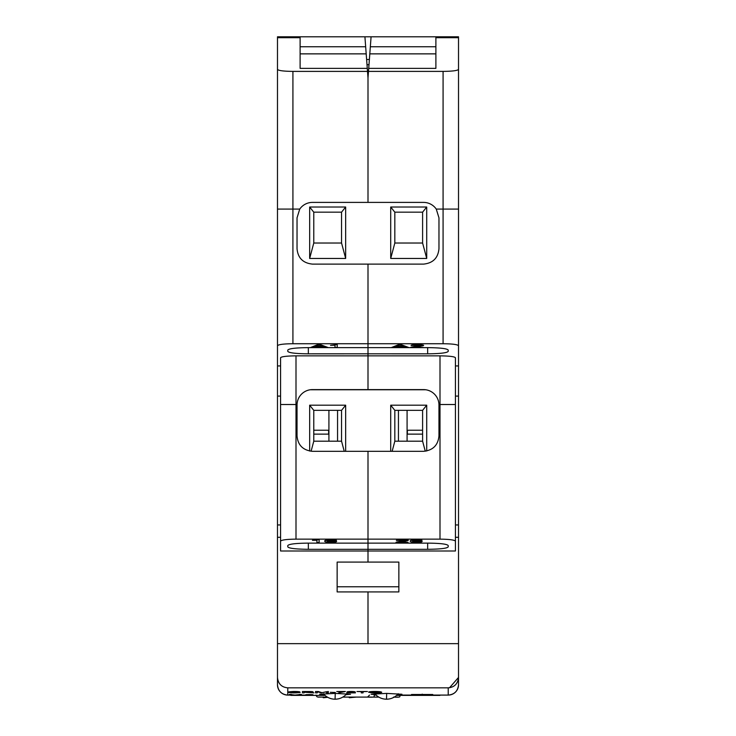 <?xml version="1.0" encoding="UTF-8"?>
<svg xmlns="http://www.w3.org/2000/svg" width="736" height="736" viewBox="0 0 736 736"><rect width="100%" height="100%" fill="white"/><g stroke="black" fill="none" stroke-linecap="round" stroke-linejoin="round"><path stroke-width="1.1" d="M398.857 562.092L398.857 586.776L337.143 586.776L337.143 562.092L337.143 591.919L368 591.919L368 643.66L368 591.919L398.857 591.919L398.857 562.092L368 562.092L368 543.122L368 549.304L427.653 549.304C440.349 549.176 447.203 548.357 448.224 546.83L448.224 545.597C447.203 544.07 440.349 543.251 427.653 543.122L368 543.122L368 451.315L423.54 451.315C432.961 450.34 438.104 445.197 438.969 435.887L438.96 404.515A15.428 15.428 0 0 0 423.54 389.602L368 389.602L368 353.814L427.653 353.823C440.349 353.694 447.203 352.866 448.224 351.348L448.224 350.106C447.203 348.588 440.349 347.76 427.653 347.631L368 347.631L368 264.114L423.54 264.114C432.952 263.148 438.095 258.005 438.969 248.685L438.969 217.828L436.255 209.088A15.428 15.428 0 0 0 423.54 202.4L368 202.4L368 77.942L364.918 36.8L277.481 36.8L277.481 37.702L300.113 37.702L300.113 68.384L300.113 53.866L366.197 53.866M368.488 71.392L368.718 68.384L435.887 68.384L435.887 36.8L458.519 36.8L458.519 69.34C457.755 70.601 452.612 71.291 443.081 71.392L368.488 71.392L368 77.942L368 202.4L312.46 202.4A15.428 15.428 0 0 0 299.745 209.088L292.919 209.088L292.919 71.392L367.512 71.392M435.887 68.384L435.887 53.866L369.803 53.866L368.718 68.384M435.887 36.8L371.082 36.8L369.803 53.866M435.887 46.754L370.337 46.754M280.572 537.289L280.572 550.997L280.572 537.289L277.481 537.289L280.572 537.289L280.572 541.107C281.732 539.893 286.874 539.24 296.001 539.148L439.999 539.148C449.126 539.24 454.268 539.893 455.428 541.107L455.428 537.289L458.519 537.289L458.519 643.66L277.481 643.66L277.481 345.681C278.64 344.466 283.783 343.813 292.919 343.73L368 343.73L368 355.856L439.999 355.856C449.337 355.966 454.48 356.592 455.428 357.714L455.428 550.997L455.428 537.289L458.519 537.289L458.519 365.939L455.428 365.939L455.428 396.097L458.519 396.097M443.081 71.392L443.081 209.088L458.519 209.088L458.519 365.939M458.519 209.088L458.519 69.34M458.519 524.952L455.428 524.952L455.428 396.097M458.519 345.681C457.35 344.466 452.208 343.813 443.081 343.73L443.081 209.088L436.255 209.088M299.745 209.088L297.031 217.828L297.031 248.685C297.868 257.986 303.011 263.129 312.46 264.114L368 264.114L368 343.73L443.081 343.73M425.813 389.767L310.187 389.767A15.428 15.428 0 0 1 312.46 389.602A15.428 15.428 0 0 0 297.04 404.515L297.031 435.887C297.859 445.179 303.002 450.322 312.46 451.315L368 451.315L368 550.997L455.428 550.997M368 353.814L368 345.368L368 353.814L308.347 353.823C295.651 353.694 288.797 352.866 287.776 351.348L287.776 350.106C288.797 348.588 295.651 347.76 308.347 347.631L368 347.631L368 353.814M312.46 389.602L368 389.602L368 355.856L296.001 355.856C286.654 355.966 281.511 356.592 280.572 357.714L280.572 524.952L280.572 365.939L277.481 365.939M282.219 356.886L282.78 356.758M300.113 46.754L365.663 46.754M367.282 68.384L300.113 68.384M292.919 71.392C283.388 71.291 278.245 70.601 277.481 69.34L277.481 37.702M277.481 69.34L277.481 345.681L277.481 209.088L292.919 209.088L292.919 343.73M277.481 86.167L277.481 105.717M277.481 524.952L280.572 524.952M280.572 404.515L280.572 541.107L280.572 404.515L296.001 404.515L296.001 355.856M287.776 546.83C288.797 548.357 295.651 549.176 308.347 549.304L308.347 543.122C295.651 543.251 288.797 544.07 287.776 545.597L287.776 546.83M308.347 543.122L368 543.122L368 549.304L308.347 549.304M280.572 550.997L368 550.997L368 562.092L337.143 562.092M300.113 36.8L300.113 37.702M371.082 36.8L364.918 36.8M366.62 59.515L369.38 59.515M368.46 71.769L367.54 71.769M367.006 64.694L368.994 64.694M369.536 695.088L367.568 697.075L342.829 697.075M324.705 697.102A166.419 29.974 -90 0 0 323.509 697.71L323.509 697.608A166.419 29.974 90 0 1 324.456 697.102A166.722 30.268 -91 0 0 323.5 697.608L323.546 697.627M350.456 697.112A166.419 29.265 -90 0 0 349.287 697.719L349.287 697.618A166.419 29.265 90 0 1 350.216 697.112A166.722 29.55 -91 0 0 349.287 697.618L349.324 697.627M378.782 697.084L372.94 697.084M323.5 697.102L323.5 697.608A166.419 33.028 -90 0 0 323.233 697.71L323.233 697.608A166.419 33.028 90 0 1 323.5 697.461A166.722 33.322 -91 0 0 323.233 697.608L323.27 697.627M323.49 696.992L323.546 697.728L327.741 697.305M349.278 697.112L349.324 697.728L356.077 697.112M323.214 696.992L323.224 697.719L323.914 697.654M398.857 591.919L337.143 591.919M277.481 684.452L277.481 643.66L458.519 643.66L458.519 684.802A10.286 10.286 0 0 1 448.224 695.088L448.224 687.838C454.443 687.258 457.866 683.79 458.519 677.433L449.521 687.755M448.224 687.838L287.776 687.838L287.776 695.088A10.286 10.286 0 0 1 277.481 684.802A10.286 10.286 0 0 0 287.776 695.088C281.603 694.499 278.171 691.122 277.49 684.958L277.481 677.433C278.125 683.781 281.548 687.249 287.776 687.838C281.557 687.258 278.134 683.79 277.481 677.433L277.481 679.282M287.776 693.754L287.776 691.408M287.776 695.088L291.511 695.088L287.776 695.088A10.286 10.286 0 0 1 277.481 684.802M299.083 695.088L313.002 695.088C313.389 694.582 311.006 694.444 305.845 694.683L312.901 694.71L306.038 695.124C303.545 694.536 313.812 694.453 311.346 695.124L299.083 695.088M376.124 695.088L374.698 695.088C372.83 696.486 377.237 697.461 367.834 697.102L342.783 697.102M396.906 695.088L448.224 695.088L432.713 695.088L432.694 694.49L411.507 694.49L411.525 695.088L411.507 694.49L432.694 694.49L432.713 695.088L400.421 695.088C398.562 696.495 402.951 697.47 393.484 697.112M345.892 694.674L350.511 694.25L335.082 693.395L319.654 694.25L324.272 694.674M397.32 694.674L401.939 694.25L386.51 693.395L371.082 694.25L375.7 694.674M458.519 679.273L458.51 684.958C457.829 691.122 454.397 694.499 448.224 695.088A10.286 10.286 -30.4 0 0 458.519 684.802L458.519 684.443M390.715 258.456L426.714 258.456L426.714 207.028L390.715 207.028L390.715 258.456L394.827 243.027L422.602 243.027L426.714 258.456M345.662 258.456L345.662 207.028L309.663 207.028L309.663 258.456L345.662 258.456L341.55 243.027L341.55 212.17L313.775 212.17L313.775 243.027L341.55 243.027M313.775 212.17L309.663 207.028M309.663 258.456L313.775 243.027M345.662 207.028L341.55 212.17M426.714 207.028L422.602 212.17L394.827 212.17L390.715 207.028M394.827 212.17L394.827 243.027M422.602 243.027L422.602 212.17M426.714 450.984L426.714 405.196L390.715 405.196L390.715 451.315M345.662 451.315L345.662 405.196L309.663 405.196L309.663 451.058M313.775 410.338L313.775 441.195L341.55 441.195L341.55 410.338L313.775 410.338L309.663 405.196M311.098 451.251L313.775 441.195M345.662 405.196L341.55 410.338M341.55 441.195L344.246 451.315M392.132 451.315L394.827 441.195L422.602 441.195L425.27 451.214M426.714 405.196L422.602 410.338L394.827 410.338L390.715 405.196M394.827 410.338L394.827 441.195M422.602 441.195L422.602 410.338M289.552 694.398C288.567 694.968 290.499 695.216 295.366 695.134C300.785 695.143 302.698 694.904 301.116 694.398L299.322 694.398C302.505 695.354 287.868 695.272 291.346 694.398L289.552 694.398L291.346 694.398C289.892 694.71 291.18 694.931 295.2 695.051L301.116 694.398L300.61 694.986L295.366 695.134L289.552 694.398M293.296 695.078C290.297 695.005 289.312 694.784 290.343 694.434L293.296 695.078M297.51 695.078L300.316 694.434C301.052 694.839 300.113 695.06 297.51 695.078L300.316 694.434L297.51 695.078M312.202 695.078L310.85 694.637L312.202 695.078M422.151 694.168L422.961 694.499L422.151 694.168M422.17 695.069L431.213 695.391L415.674 695.391L422.17 695.069M412.464 695.042L432.786 694.526L412.464 695.042M412.326 695.051L412.307 694.526L431.903 694.526L431.912 695.051L412.326 695.051L431.912 695.051L431.903 694.526L412.307 694.526L412.326 695.051M305.495 695.391L290.784 695.391L305.495 695.391M439.677 695.391L429.254 695.391L439.677 695.391M402.353 695.391L419.17 695.391L402.353 695.391M308.761 695.391L314.971 695.391L308.761 695.391M310.978 695.391L325.036 695.391L310.978 695.391M421.277 695.391L422.179 695.391M414.267 695.391L415.785 695.391L414.267 695.391M415.73 695.391L416.309 695.391L415.73 695.391M417.487 695.391L418.066 695.391L417.487 695.391M400.43 695.391L401.957 695.391L400.43 695.391M317.464 695.391L316.508 695.391L317.464 695.391M316.498 695.391L314.456 695.391L316.498 695.391M402.831 695.391L404.331 695.391L402.831 695.391M298.089 695.391L296.893 695.391L298.089 695.391M294.75 695.391L293.222 695.391L294.75 695.391M301.328 695.391L299.994 695.391L301.328 695.391M296.277 695.391L294.98 695.391L296.277 695.391M403.135 695.391L408.094 695.391L403.135 695.391M396.566 695.391L400.862 695.391L396.566 695.391M403.54 695.391L413.264 695.391L403.54 695.391M319.452 695.391L324.153 695.391L319.452 695.391M315.22 695.391L305.882 695.391L315.22 695.391M298.089 691.923L290.251 692.088C292.394 692.861 295.118 692.962 298.411 692.392L300.178 692.438C295.605 693.1 291.732 693.064 288.549 692.328C291.042 691.352 294.805 691.205 299.856 691.877L290.619 691.914L290.702 692.484L292.247 692.677L300.178 692.438L294.685 692.898L289.138 692.548C284.179 691.877 296.553 690.948 299.856 691.877L298.089 691.923M304.198 692.87L302.432 692.87L302.432 691.5C313.692 691.527 315.965 691.776 309.267 692.245L313.932 692.87L304.198 692.263L304.198 692.87L302.432 692.87L302.432 691.5L308.283 691.5C312.625 691.546 313.886 691.757 312.055 692.125L309.267 692.245L313.932 692.87L306.213 692.263L304.198 692.263L304.198 692.87M304.198 691.656L310.84 691.996L304.198 691.656M317.308 692.87L315.542 692.87L315.542 691.5L318.237 691.5L322.009 692.677L328.32 691.5L328.32 692.87L326.554 692.87L326.554 691.72L321.135 692.87L317.308 691.711L317.308 692.87L315.542 692.87L315.542 691.5L318.237 691.5L322.009 692.677L328.32 691.5L328.32 692.87L326.554 692.87L326.554 691.72L321.135 692.87L317.308 691.711L317.308 692.87M335.322 692.466L330.252 692.309L335.322 692.466M343.28 691.684L336.766 691.518L345.368 691.518L338.615 692.87L343.28 691.684L336.766 691.518L345.368 691.518L338.615 692.87L343.28 691.684M348.892 692.705L355.424 692.87L346.739 692.87L353.804 691.886L346.978 691.886C350.603 690.892 362.112 692.006 348.892 692.705L355.424 692.87L346.739 692.87L353.814 691.868L346.978 691.886C349.582 690.902 361.174 692.052 351.541 692.447L348.892 692.705M363.06 692.87L361.293 692.87L361.293 691.656L356.951 691.5L367.402 691.5L363.06 691.656L363.06 692.87L361.293 692.87L361.293 691.656L356.951 691.5L367.402 691.5L363.06 691.656L363.06 692.87M381.23 692.18C376.657 693.137 372.453 693.146 368.607 692.208C368.938 691.159 381.524 691.288 381.23 692.18M379.445 692.245C376.068 691.426 373.042 691.417 370.374 692.208L379.445 692.245M423.329 347.475L413.926 347.144C419.971 346.316 426.862 345.432 421.894 344.917C416.475 344.448 412.887 344.632 411.111 345.469L420.771 345.304C424.479 345.589 410.559 346.739 410.66 347.475L423.329 347.475L410.66 347.475L420.882 345.432L411.111 345.469C410.55 344.2 427.276 344.632 422.832 345.773L413.926 347.144L423.329 347.475M398.618 344.669L391.626 347.475L394.192 347.475L396.189 346.628L403.788 346.628L405.904 347.475L408.655 347.475L401.212 344.669L398.618 344.669L401.212 344.669L408.655 347.475L405.904 347.475L403.788 346.628L396.189 346.628L394.192 347.475L391.626 347.475L398.618 344.669M403.043 346.325L396.879 346.325L399.86 344.963L403.043 346.325L399.86 344.963L396.879 346.325L403.043 346.325M317.759 344.623L310.776 347.429L313.334 347.429L315.33 346.573L322.929 346.573L325.054 347.429L327.796 347.429L320.353 344.623L317.759 344.623L320.353 344.623L327.796 347.429L325.054 347.429L322.929 346.573L315.33 346.573L313.334 347.429L310.776 347.429L317.759 344.623M322.184 346.27L316.02 346.27L319.001 344.917L322.184 346.27L319.001 344.917L316.02 346.27L322.184 346.27M334.99 347.429L337.226 347.429L337.226 344.614L330.519 345.313L334.99 345.23L334.99 347.429L334.99 345.23L330.519 345.313L337.226 344.614L337.226 347.429L334.99 347.429M407.992 542.432L399.078 542.101C406.346 541.31 409.004 540.592 407.054 539.957C402.123 539.387 398.572 539.543 396.4 540.436L405.545 540.252C408.995 540.583 396.318 541.613 395.977 542.432L407.992 542.432L395.977 542.432L405.674 540.39L396.4 540.436C395.766 539.166 411.912 539.617 407.523 540.73L399.078 542.101L407.992 542.432M419.759 540.344L421.976 540.325C418.039 538.08 403.392 541.153 414.304 542.414C419.124 542.68 421.746 542.303 422.151 541.291L412.51 540.988L418.913 540.049L414.81 539.994L412.51 540.988L414.488 540.712C427.432 540.15 422.096 543.518 412.059 542.165C409.842 541.512 409.612 540.84 411.387 540.16C415.794 539.433 419.318 539.479 421.976 540.325L419.759 540.344M419.906 541.733L412.859 541.521C416.254 540.647 418.609 540.712 419.906 541.733M334.218 540.344L336.444 540.325C332.332 537.961 317.869 541.438 328.762 542.414C333.684 542.671 336.306 542.294 336.628 541.3L326.977 540.988C329.746 539.746 332.166 539.534 334.218 540.344L329.268 539.994L326.977 540.988L328.946 540.712C341.9 540.15 336.564 543.518 326.517 542.165C324.3 541.512 324.07 540.84 325.846 540.16C330.252 539.433 333.785 539.479 336.444 540.325L334.218 540.344M334.356 541.733L327.318 541.521C330.758 540.647 333.104 540.712 334.356 541.733M316.903 542.432L319.13 542.432L319.13 539.626L312.432 540.325L316.903 540.242L316.903 542.432L316.903 540.242L312.432 540.325L319.13 539.626L319.13 542.432L316.903 542.432M407.082 441.195L407.082 410.338L407.082 441.195M398.443 410.338L398.443 441.195M422.602 430.229L408.388 430.229A1.03 1.03 90 0 0 407.358 431.259L407.358 434.13L422.602 434.13M337.557 410.338L337.557 441.195M328.918 410.338L328.918 441.195L328.918 410.338M313.775 434.13L328.642 434.13L328.642 431.259A1.03 1.03 90 0 0 327.612 430.229L313.775 430.229M311.944 695.391L325.036 695.391L311.944 695.391M325.036 695.391L322.221 695.391L325.036 695.391M292.367 695.391L291.603 695.391L292.367 695.391M297.427 695.391L296.654 695.391L297.427 695.391M299.138 695.391L298.365 695.391L299.138 695.391M292.422 695.391L294.667 695.391L292.422 695.391M294.308 695.391L293.535 695.391L294.308 695.391M292.652 695.391L293.71 695.391L292.652 695.391M294.345 695.391L293.581 695.391L294.345 695.391M431.213 695.391L422.979 695.391L431.213 695.391M294.271 695.391L290.784 695.391L294.271 695.391M300.693 695.391L297.546 695.391L300.693 695.391M310.095 695.391L306.608 695.391L310.095 695.391M316.508 695.391L319.645 695.391L316.508 695.391M417.11 695.391C412.16 695.391 420.762 695.391 417.11 695.391M416.309 695.391L415.095 695.391L416.309 695.391M434.626 695.391L439.916 695.391L434.626 695.391M425.233 695.391L422.979 695.391L425.233 695.391M313.876 695.391L310.546 695.391L313.876 695.391M370.374 692.208C371.054 692.705 373.658 692.834 378.175 692.594C380.825 691.895 378.672 691.619 371.726 691.766L370.374 692.208M368.607 692.208C368.791 690.708 389.914 692.015 378.129 692.815L368.607 692.208M435.887 37.702L458.519 37.702M427.653 543.122L427.653 549.304M427.653 347.631L427.653 353.823M439.999 355.856L439.999 404.515L438.96 404.515M439.999 539.148L439.999 404.515L455.428 404.515L455.428 541.107M308.347 353.823L308.347 347.631M277.481 345.681L277.481 209.088M277.481 396.097L280.572 396.097M297.04 404.515L296.001 404.515L296.001 539.148M323.233 697.608L323.224 697.102M323.417 693.726A15.171 15.171 0 0 0 335.082 699.2L335.248 693.395M374.845 693.726A15.171 15.171 0 0 0 386.51 699.2L386.676 693.395M455.428 524.952L455.428 404.515M372.315 697.075L367.926 697.102M322.92 697.102L318.43 697.066M327.391 697.102L317.989 697.093L316.784 696.624L316.038 695.088M349.278 697.618L349.269 697.001M355.534 697.112L343.721 697.102M355.525 697.102L378.828 697.112M398.029 697.084L394.202 697.112M323.49 697.102L318.191 697.102M335.082 699.2A15.171 15.171 0 0 0 346.757 693.726M386.51 699.2A15.171 15.171 0 0 0 398.185 693.726M277.481 677.433L277.481 679.374M458.519 677.433L458.519 679.374"/></g></svg>
